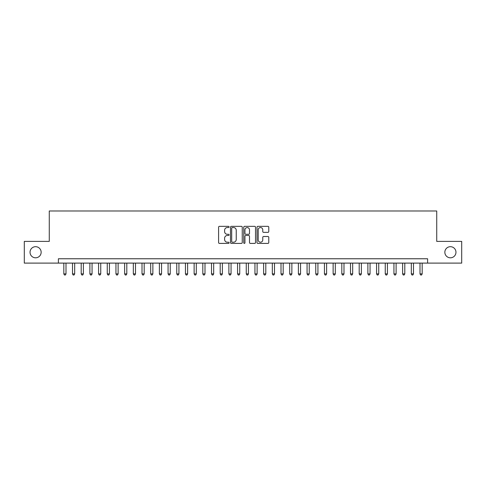 <?xml version="1.0" encoding="UTF-8"?>
<svg xmlns="http://www.w3.org/2000/svg" width="486" height="486" viewBox="0 0 486 486"><rect width="100%" height="100%" fill="white"/><g stroke="black" fill="none" stroke-linecap="round" stroke-linejoin="round"><path stroke-width="0.73" d="M229.1 226.95A0.595 0.595 0 0 0 228.505 226.348L219.441 226.348A0.851 0.851 0 0 0 218.591 227.205L218.591 242.55A0.851 0.851 0 0 0 219.441 243.407L228.505 243.407A0.595 0.595 0 0 0 229.1 242.806A0.595 0.595 0 0 0 228.505 242.21L227.333 242.21A2.728 2.728 0 0 1 224.605 239.483L224.605 238.201A2.728 2.728 0 0 1 227.333 235.473L228.505 235.473A0.595 0.595 0 0 0 229.1 234.878A0.595 0.595 0 0 0 228.505 234.282L227.333 234.282A2.728 2.728 0 0 1 224.605 231.555L224.605 230.273A2.728 2.728 0 0 1 227.333 227.545L228.505 227.545A0.595 0.595 0 0 0 229.1 226.95M444.848 252.252A5.559 5.559 0 0 0 450.407 257.811A5.559 5.559 0 0 0 455.965 252.252A5.559 5.559 0 0 0 450.407 246.694A5.559 5.559 0 0 0 444.848 252.252M30.035 252.252A5.559 5.559 0 0 0 35.593 257.811A5.559 5.559 0 0 0 41.152 252.252A5.559 5.559 0 0 0 35.593 246.694A5.559 5.559 0 0 0 30.035 252.252M267.92 232.363A0.851 0.851 0 0 0 268.77 231.512L268.77 227.205A0.851 0.851 0 0 0 267.92 226.348L257.859 226.348A0.851 0.851 0 0 0 257.003 227.205L257.003 242.55A0.851 0.851 0 0 0 257.859 243.407L267.92 243.407A0.851 0.851 0 0 0 268.77 242.55L268.77 237.35A0.851 0.851 0 0 0 267.92 236.5L263.612 236.5A0.851 0.851 0 0 0 262.762 237.35L262.762 239.932A2.278 2.278 0 0 1 260.478 242.21A2.278 2.278 0 0 1 258.2 239.932L258.2 229.823A2.278 2.278 0 0 1 260.478 227.545A2.278 2.278 0 0 1 262.762 229.823L262.762 231.512A0.851 0.851 0 0 0 263.612 232.363L267.92 232.363M58.399 263.108L24.3 263.108L24.3 241.39L49.274 241.39L49.274 210.985L436.726 210.985L436.726 241.39L461.7 241.39L461.7 263.108L427.601 263.108L427.601 258.765L58.399 258.765L58.399 263.108L427.601 263.108M242.253 227.205A0.851 0.851 0 0 0 241.402 226.348L231.342 226.348A0.851 0.851 0 0 0 230.486 227.205L230.486 242.55A0.851 0.851 0 0 0 231.342 243.407L241.402 243.407A0.851 0.851 0 0 0 242.253 242.55L242.253 227.205M244.598 226.348L254.658 226.348A0.851 0.851 0 0 1 255.515 227.205L255.515 242.55A0.851 0.851 0 0 1 254.658 243.407L250.357 243.407A0.851 0.851 0 0 1 249.5 242.55L249.5 236.33A0.851 0.851 0 0 0 248.65 235.473L245.795 235.473A0.851 0.851 0 0 0 244.938 236.33L244.938 242.806A0.595 0.595 0 0 1 244.343 243.407A0.595 0.595 0 0 1 243.747 242.806L243.747 227.205A0.851 0.851 0 0 1 244.598 226.348M232.278 227.545A0.595 0.595 0 0 0 231.682 228.141L231.682 241.615A0.595 0.595 0 0 0 232.278 242.21L233.511 242.21A2.728 2.728 0 0 0 236.245 239.483L236.245 230.273A2.728 2.728 0 0 0 233.511 227.545L232.278 227.545M249.5 229.866A2.278 2.278 0 0 0 247.222 227.588A2.278 2.278 0 0 0 244.938 229.866L244.938 233.426A0.851 0.851 0 0 0 245.795 234.282L248.65 234.282A0.851 0.851 0 0 0 249.5 233.426L249.5 229.866M63.824 263.108L63.824 273.885L65.999 273.885L65.999 263.108M65.999 273.885L65.349 275.015L64.48 275.015L63.824 273.885M72.511 263.108L72.511 273.885L74.686 273.885L74.686 263.108M74.686 273.885L74.036 275.015L73.167 275.015L72.511 273.885M81.198 263.108L81.198 273.885L83.373 273.885L83.373 263.108M83.373 273.885L82.723 275.015L81.855 275.015L81.198 273.885M89.886 263.108L89.886 273.885L92.061 273.885L92.061 263.108M92.061 273.885L91.411 275.015L90.542 275.015L89.886 273.885M98.573 263.108L98.573 273.885L100.748 273.885L100.748 263.108M100.748 273.885L100.098 275.015L99.229 275.015L98.573 273.885M107.26 263.108L107.26 273.885L109.435 273.885L109.435 263.108M109.435 273.885L108.785 275.015L107.916 275.015L107.26 273.885M115.947 263.108L115.947 273.885L118.122 273.885L118.122 263.108M118.122 273.885L117.472 275.015L116.604 275.015L115.947 273.885M124.635 263.108L124.635 273.885L126.81 273.885L126.81 263.108M126.81 273.885L126.16 275.015L125.291 275.015L124.635 273.885M133.322 263.108L133.322 273.885L135.497 273.885L135.497 263.108M135.497 273.885L134.847 275.015L133.978 275.015L133.322 273.885M142.009 263.108L142.009 273.885L144.184 273.885L144.184 263.108M144.184 273.885L143.534 275.015L142.665 275.015L142.009 273.885M150.696 263.108L150.696 273.885L152.871 273.885L152.871 263.108M152.871 273.885L152.221 275.015L151.353 275.015L150.696 273.885M159.384 263.108L159.384 273.885L161.559 273.885L161.559 263.108M161.559 273.885L160.909 275.015L160.04 275.015L159.384 273.885M168.071 263.108L168.071 273.885L170.246 273.885L170.246 263.108M170.246 273.885L169.596 275.015L168.727 275.015L168.071 273.885M176.758 263.108L176.758 273.885L178.933 273.885L178.933 263.108M178.933 273.885L178.283 275.015L177.414 275.015L176.758 273.885M185.445 263.108L185.445 273.885L187.62 273.885L187.62 263.108M187.62 273.885L186.97 275.015L186.102 275.015L185.445 273.885M194.133 263.108L194.133 273.885L196.308 273.885L196.308 263.108M196.308 273.885L195.658 275.015L194.789 275.015L194.133 273.885M202.82 263.108L202.82 273.885L204.995 273.885L204.995 263.108M204.995 273.885L204.345 275.015L203.476 275.015L202.82 273.885M211.507 263.108L211.507 273.885L213.682 273.885L213.682 263.108M213.682 273.885L213.032 275.015L212.163 275.015L211.507 273.885M220.194 263.108L220.194 273.885L222.369 273.885L222.369 263.108M222.369 273.885L221.719 275.015L220.851 275.015L220.194 273.885M228.882 263.108L228.882 273.885L231.057 273.885L231.057 263.108M231.057 273.885L230.407 275.015L229.538 275.015L228.882 273.885M237.569 263.108L237.569 273.885L239.744 273.885L239.744 263.108M239.744 273.885L239.094 275.015L238.225 275.015L237.569 273.885M246.256 263.108L246.256 273.885L248.431 273.885L248.431 263.108M248.431 273.885L247.775 275.015L246.906 275.015L246.256 273.885M254.943 263.108L254.943 273.885L257.118 273.885L257.118 263.108M257.118 273.885L256.462 275.015L255.593 275.015L254.943 273.885M263.631 263.108L263.631 273.885L265.806 273.885L265.806 263.108M265.806 273.885L265.149 275.015L264.281 275.015L263.631 273.885M272.318 263.108L272.318 273.885L274.493 273.885L274.493 263.108M274.493 273.885L273.837 275.015L272.968 275.015L272.318 273.885M281.005 263.108L281.005 273.885L283.18 273.885L283.18 263.108M283.18 273.885L282.524 275.015L281.655 275.015L281.005 273.885M289.692 263.108L289.692 273.885L291.867 273.885L291.867 263.108M291.867 273.885L291.211 275.015L290.342 275.015L289.692 273.885M298.38 263.108L298.38 273.885L300.555 273.885L300.555 263.108M300.555 273.885L299.898 275.015L299.03 275.015L298.38 273.885M307.067 263.108L307.067 273.885L309.242 273.885L309.242 263.108M309.242 273.885L308.586 275.015L307.717 275.015L307.067 273.885M315.754 263.108L315.754 273.885L317.929 273.885L317.929 263.108M317.929 273.885L317.273 275.015L316.404 275.015L315.754 273.885M324.441 263.108L324.441 273.885L326.616 273.885L326.616 263.108M326.616 273.885L325.96 275.015L325.091 275.015L324.441 273.885M333.129 263.108L333.129 273.885L335.304 273.885L335.304 263.108M335.304 273.885L334.647 275.015L333.779 275.015L333.129 273.885M341.816 263.108L341.816 273.885L343.991 273.885L343.991 263.108M343.991 273.885L343.335 275.015L342.466 275.015L341.816 273.885M350.503 263.108L350.503 273.885L352.678 273.885L352.678 263.108M352.678 273.885L352.022 275.015L351.153 275.015L350.503 273.885M359.19 263.108L359.19 273.885L361.365 273.885L361.365 263.108M361.365 273.885L360.709 275.015L359.84 275.015L359.19 273.885M367.878 263.108L367.878 273.885L370.053 273.885L370.053 263.108M370.053 273.885L369.396 275.015L368.528 275.015L367.878 273.885M376.565 263.108L376.565 273.885L378.74 273.885L378.74 263.108M378.74 273.885L378.084 275.015L377.215 275.015L376.565 273.885M385.252 263.108L385.252 273.885L387.427 273.885L387.427 263.108M387.427 273.885L386.771 275.015L385.902 275.015L385.252 273.885M393.939 263.108L393.939 273.885L396.114 273.885L396.114 263.108M396.114 273.885L395.458 275.015L394.589 275.015L393.939 273.885M402.627 263.108L402.627 273.885L404.802 273.885L404.802 263.108M404.802 273.885L404.145 275.015L403.277 275.015L402.627 273.885M411.314 263.108L411.314 273.885L413.489 273.885L413.489 263.108M413.489 273.885L412.833 275.015L411.964 275.015L411.314 273.885M420.001 263.108L420.001 273.885L422.176 273.885L422.176 263.108M422.176 273.885L421.52 275.015L420.651 275.015L420.001 273.885"/></g></svg>
